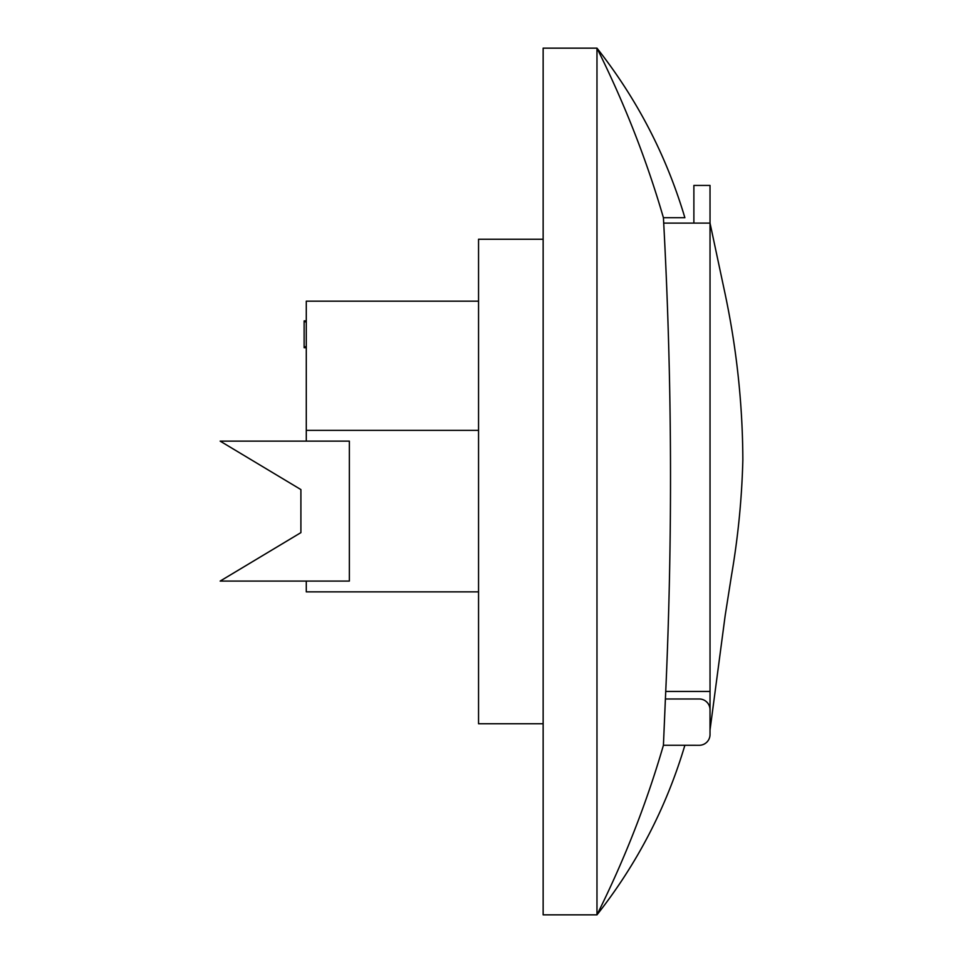 <?xml version="1.0" encoding="UTF-8"?>
<svg xmlns="http://www.w3.org/2000/svg" width="963" height="963" viewBox="0 0 963 963"><rect width="100%" height="100%" fill="white"/><g stroke="black" fill="none" stroke-linecap="round" stroke-linejoin="round"><path stroke-width="1.44" d="M699.258 745.278L684.874 745.278C666.396 807.355 637.097 863.883 596.976 914.85C624.505 859.562 646.655 803.022 663.423 745.254L699.258 745.278A10.762 10.762 0 0 0 710.02 734.516L710.02 709.743A10.762 10.762 0 0 0 699.258 698.982L665.397 698.982L663.423 745.254M681.503 217.722L684.874 217.722C666.396 155.645 637.097 99.117 596.976 48.15C624.505 103.438 646.655 159.978 663.423 217.746L663.423 217.746C672.162 378.134 672.824 538.546 665.397 698.982M478.551 301.166L306.282 301.166L306.282 430.365L478.551 430.365L478.551 239.257L543.144 239.257M543.144 723.743L478.551 723.743L478.551 430.365M306.282 581.086L306.282 591.86L478.551 591.86M306.282 441.126L306.282 430.365M300.901 532.635L300.901 489.577L220.154 441.126L349.352 441.126L349.352 581.086L220.154 581.086L300.901 532.635L300.901 489.577M663.411 217.722L684.874 217.722L663.411 217.722M596.976 48.15L596.976 914.85L543.144 914.85L543.144 48.15L596.976 48.15M306.282 320.884L304.127 320.884L304.127 347.703L306.282 347.703M304.127 346.752L306.282 346.752M304.127 321.847L306.282 321.847M710.02 228.749L710.02 223.103L663.651 223.103M710.02 730.062L725.175 615.538L731.507 575.368C738.091 537.005 741.871 498.509 742.846 459.893C742.617 402.678 736.37 345.777 724.104 289.189L710.032 223.103L710.032 691.446L665.71 691.446L710.032 691.446L710.02 709.322M710.02 721.01L710.032 723.731C711.332 725.295 711.332 725.295 710.032 723.731C711.332 725.295 711.332 725.295 710.032 723.731M710.02 681.816L710.02 679.324M710.032 223.139L710.02 185.426L693.878 185.426L693.878 223.103M710.02 678.578L710.02 679.517M710.02 678.373L710.02 679.384"/></g></svg>
